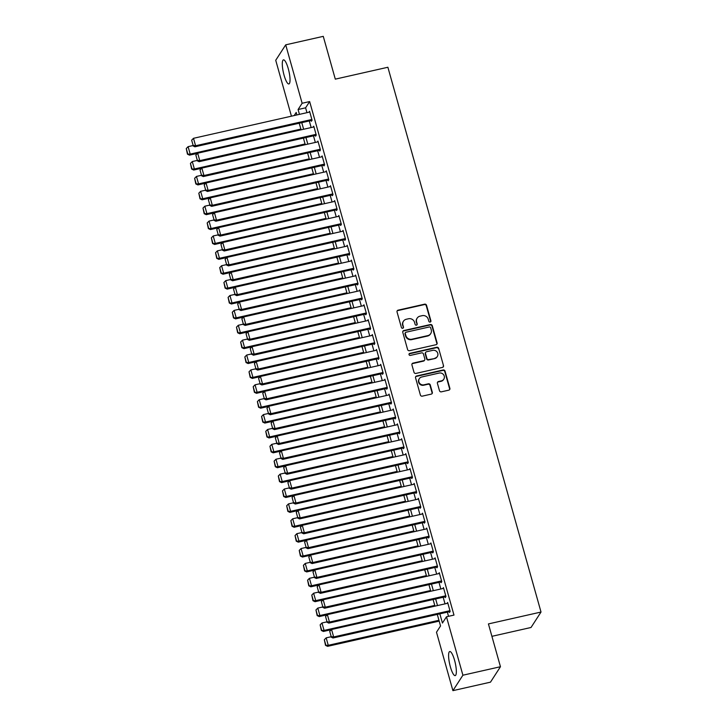 <?xml version="1.0" encoding="UTF-8"?>
<svg xmlns="http://www.w3.org/2000/svg" width="727" height="727" viewBox="0 0 727 727"><rect width="100%" height="100%" fill="white"/><g stroke="black" fill="none" stroke-linecap="round" stroke-linejoin="round"><path stroke-width="1.09" d="M430.157 322.07A1.09 1.036 32.9 0 0 430.902 320.816L426.531 305.295A1.554 1.472 32.9 0 0 424.65 304.168L398.105 310.165A1.554 1.472 32.9 0 0 397.042 311.956L401.404 327.486A1.09 1.036 32.9 0 0 403.349 327.841A1.09 1.036 32.9 0 0 403.467 327.014L402.903 325.005A4.971 4.716 32.9 0 1 406.311 319.262L408.519 318.762A4.971 4.716 32.9 0 1 414.554 322.37L415.117 324.387A1.09 1.036 32.9 0 0 417.062 324.742A1.09 1.036 32.9 0 0 417.18 323.915L416.616 321.907A4.971 4.716 32.9 0 1 420.024 316.163L422.233 315.663A4.971 4.716 32.9 0 1 428.267 319.271L428.83 321.279A1.09 1.036 32.9 0 0 430.157 322.07M430.62 321.834A1.09 1.036 32.9 0 0 430.629 321.234L426.267 305.713A1.554 1.472 32.9 0 0 424.377 304.586L397.833 310.583A1.554 1.472 32.9 0 0 397.096 311.002M403.185 328.031A1.09 1.036 32.9 0 0 403.194 327.432L402.903 325.005M416.898 324.933A1.09 1.036 32.9 0 0 416.916 324.333L416.616 321.907M450.367 666.832A12.341 2.835 77.3 0 1 449.749 651.537A12.341 2.835 77.3 0 1 454.575 660.325A12.341 2.835 77.3 0 1 455.193 675.619A12.341 2.835 77.3 0 1 450.367 666.832M284.057 75.163A12.341 2.835 77.3 0 1 283.439 59.868A12.341 2.835 77.3 0 1 288.265 68.656A12.341 2.835 77.3 0 1 288.883 83.95A12.341 2.835 77.3 0 1 284.057 75.163M439.481 390.699A1.554 1.472 32.9 0 0 441.371 391.835L448.813 390.145A1.554 1.472 32.9 0 0 449.877 388.354L445.033 371.115A1.554 1.472 32.9 0 0 443.152 369.988L416.607 375.986A1.554 1.472 32.9 0 0 415.544 377.776L420.388 395.015A1.554 1.472 32.9 0 0 422.269 396.151L431.265 394.116A1.554 1.472 32.9 0 0 432.329 392.316L430.257 384.937A1.554 1.472 32.9 0 0 428.376 383.811L423.914 384.819A4.153 3.944 32.9 0 1 419.325 378.658A4.153 3.944 32.9 0 1 421.715 377.004L439.19 373.06A4.153 3.944 32.9 0 1 443.779 379.221A4.153 3.944 32.9 0 1 441.389 380.875L438.472 381.53A1.554 1.472 32.9 0 0 437.409 383.329L439.481 390.699M291.436 116.175L275.724 60.277L285.711 44.838L323.27 36.35L335.301 79.143L387.882 67.257L541.015 612.043L488.426 623.92L500.458 666.723L462.899 675.21L452.912 690.65L436.491 632.226L440.544 625.965L437.3 614.424M285.711 44.838L302.132 103.261L298.088 109.523L299.442 114.366M439.844 613.842L442.434 623.048L446.478 616.787L453.984 615.087L309.647 101.562L302.132 103.261M446.478 616.787L462.899 675.21M436.046 344.707A1.554 1.472 32.9 0 0 437.109 342.917L432.265 325.678A1.554 1.472 32.9 0 0 430.375 324.551L403.83 330.549A1.554 1.472 32.9 0 0 402.767 332.339L407.611 349.578A1.554 1.472 32.9 0 0 409.501 350.705L436.046 344.707M438.654 348.397L443.497 365.636A1.554 1.472 32.9 0 1 442.434 367.426L415.889 373.424A1.554 1.472 32.9 0 1 413.999 372.297L411.927 364.918A1.554 1.472 32.9 0 1 412.991 363.127L423.759 360.692A1.554 1.472 32.9 0 0 424.822 358.902L423.441 354.004A1.554 1.472 32.9 0 0 421.56 352.877L410.355 355.412A1.09 1.036 32.9 0 1 409.147 353.795A1.09 1.036 32.9 0 1 409.774 353.367L436.763 347.27A1.554 1.472 32.9 0 1 438.654 348.397L443.497 365.636M311.201 120.518L311.41 121.264L312.083 120.219L309.575 111.286L308.975 112.212M315.382 135.404L315.591 136.149L316.263 135.104L313.755 126.171L313.155 127.098M319.562 150.289L319.771 151.034L320.453 149.989L317.935 141.056L317.335 141.983M323.751 165.174L323.96 165.92L324.633 164.875L322.125 155.941L321.525 156.868M327.932 180.06L328.141 180.805L328.813 179.76L326.305 170.827L325.705 171.754M332.121 194.945L332.33 195.69L333.002 194.645L330.494 185.712L329.894 186.639M336.301 209.83L336.51 210.566L337.183 209.53L334.674 200.597L334.075 201.524M340.481 224.707L340.69 225.452L341.372 224.416L338.855 215.483L338.255 216.41M344.671 239.592L344.88 240.337L345.552 239.301L343.044 230.368L342.444 231.295M348.851 254.477L349.06 255.222L349.732 254.177L347.224 245.253L346.625 246.18M353.04 269.363L353.249 270.108L353.922 269.063L351.414 260.139L350.814 261.066M357.221 284.248L357.43 284.993L358.102 283.948L355.594 275.024L354.994 275.951M361.401 299.133L361.61 299.878L362.291 298.833L359.774 289.9L359.174 290.827M365.59 314.019L365.799 314.764L366.472 313.719L363.963 304.786L363.364 305.713M369.77 328.904L369.979 329.649L370.652 328.604L368.144 319.671L367.544 320.598M373.96 343.789L374.169 344.534L374.841 343.489L372.333 334.556L371.733 335.483M378.14 358.675L378.349 359.42L379.021 358.375L376.513 349.442L375.914 350.369M382.32 373.56L382.529 374.305L383.211 373.26L380.694 364.327L380.094 365.254M386.51 388.445L386.719 389.19L387.391 388.145L384.883 379.212L384.283 380.139M390.69 403.331L390.899 404.076L391.571 403.031L389.063 394.098L388.463 395.025M394.879 418.216L395.088 418.961L395.761 417.916L393.252 408.983L392.653 409.91M399.059 433.101L399.268 433.837L399.941 432.801L397.433 423.868L396.833 424.795M403.24 447.986L403.449 448.723L404.13 447.687L401.613 438.754L401.013 439.681M407.429 462.863L407.638 463.608L408.31 462.572L405.802 453.639L405.203 454.566M411.609 477.748L411.818 478.493L412.491 477.448L409.983 468.524L409.383 469.451M415.799 492.633L416.008 493.379L416.68 492.333L414.172 483.41L413.572 484.336M419.979 507.519L420.188 508.264L420.86 507.219L418.352 498.295L417.752 499.222M424.159 522.404L424.368 523.149L425.05 522.104L422.532 513.18L421.933 514.107M428.348 537.289L428.557 538.035L429.23 536.989L426.722 528.056L426.122 528.983M432.529 552.175L432.738 552.92L433.41 551.875L430.902 542.942L430.302 543.869M436.718 567.06L436.927 567.805L437.599 566.76L435.091 557.827L434.492 558.754M440.898 581.945L441.107 582.691L441.78 581.645L439.272 572.712L438.672 573.639M445.078 596.831L445.287 597.576L445.969 596.531L443.452 587.598L442.852 588.525M309.647 101.562L305.594 107.823L306.958 112.667M309.284 120.946L311.147 127.552M313.473 135.831L315.327 142.437M317.654 150.716L319.507 157.323M321.834 165.602L323.697 172.208M326.023 180.487L327.877 187.093M330.203 195.372L332.066 201.979M334.393 210.257L336.247 216.864M338.573 225.143L340.427 231.749M342.753 240.028L344.616 246.635M346.943 254.913L348.796 261.52M351.123 269.799L352.986 276.405M355.312 284.684L357.166 291.291M359.492 299.569L361.346 306.167M363.673 314.455L365.536 321.052M367.862 329.34L369.716 335.938M372.042 344.216L373.905 350.823M376.232 359.102L378.085 365.708M380.412 373.987L382.266 380.594M384.592 388.872L386.455 395.479M388.781 403.758L390.635 410.364M392.962 418.643L394.825 425.25M397.151 433.528L399.005 440.135M401.331 448.414L403.185 455.02M405.512 463.299L407.374 469.906M409.701 478.184L411.555 484.791M413.881 493.07L415.744 499.676M418.07 507.955L419.924 514.562M422.251 522.84L424.105 529.438M426.44 537.726L428.294 544.323M430.62 552.611L432.474 559.208M434.801 567.496L436.663 574.094M438.99 582.372L440.844 588.979M443.17 597.258L445.024 603.864M447.359 612.143L448.532 616.323M449.268 611.716L449.477 612.461L450.149 611.416L447.641 602.483L447.041 603.41M491.915 636.325L531.028 627.483L541.015 612.043M500.458 666.723L490.48 682.162L452.912 690.65M296.898 114.948L296.198 112.44L294.181 115.557M434.964 606.136L433.11 599.539M430.784 591.251L428.93 584.653M426.604 576.375L424.741 569.768M422.414 561.489L420.56 554.883M418.234 546.604L416.38 539.997M414.045 531.719L412.191 525.112M409.864 516.833L408.011 510.227M405.684 501.948L403.821 495.341M401.495 487.063L399.641 480.456M397.315 472.177L395.452 465.571M393.125 457.292L391.271 450.685M388.945 442.407L387.091 435.8M384.765 427.521L382.902 420.915M380.575 412.636L378.722 406.029M376.395 397.751L374.532 391.144M372.206 382.865L370.352 376.268M368.026 367.98L366.172 361.383M363.845 353.095L361.982 346.497M359.656 338.219L357.802 331.612M355.476 323.333L353.613 316.727M351.286 308.448L349.433 301.841M347.106 293.563L345.252 286.956M342.926 278.677L341.063 272.071M338.737 263.792L336.883 257.185M334.556 248.907L332.693 242.3M330.367 234.021L328.513 227.415M326.187 219.136L324.333 212.529M322.006 204.251L320.144 197.644M317.817 189.365L315.963 182.759M313.637 174.48L311.774 167.873M309.448 159.595L307.594 152.997M305.267 144.709L303.413 138.112M301.087 129.824L299.224 123.226M301.778 122.645L303.632 129.252M305.958 137.53L307.812 144.137M310.138 152.416L312.001 159.022M314.328 167.301L316.181 173.907M318.508 182.186L320.371 188.793M322.697 197.072L324.551 203.678M326.877 211.957L328.731 218.563M331.058 226.842L332.921 233.449M335.247 241.727L337.101 248.334M339.427 256.613L341.29 263.21M343.617 271.498L345.47 278.096M347.797 286.383L349.651 292.981M351.977 301.269L353.84 307.866M356.166 316.145L358.02 322.752M360.347 331.03L362.21 337.637M364.536 345.916L366.39 352.522M368.716 360.801L370.57 367.408M372.896 375.686L374.759 382.293M377.086 390.572L378.94 397.178M381.266 405.457L383.129 412.064M385.455 420.342L387.309 426.949M389.636 435.228L391.489 441.834M393.816 450.113L395.679 456.72M398.005 464.998L399.859 471.605M402.185 479.884L404.048 486.49M406.375 494.769L408.229 501.366M410.555 509.654L412.409 516.252M414.735 524.54L416.598 531.137M418.925 539.416L420.779 546.022M423.105 554.301L424.968 560.908M427.294 569.186L429.148 575.793M431.474 584.072L433.328 590.678M435.655 598.957L437.518 605.564M305.594 107.823L298.088 109.523M417.162 318.144L416.889 318.562A4.971 4.716 32.9 0 0 416.344 322.325M403.449 321.243L403.176 321.661A4.971 4.716 32.9 0 0 402.631 325.423M436.782 344.289A1.554 1.472 32.9 0 0 436.836 343.335L431.992 326.096A1.554 1.472 32.9 0 0 430.111 324.96L403.567 330.967A1.554 1.472 32.9 0 0 402.822 331.385M430.648 327.75A1.09 1.036 32.9 0 0 429.33 326.959L406.029 332.23A1.09 1.036 32.9 0 0 405.284 333.484L405.884 335.601A4.971 4.716 32.9 0 0 411.918 339.209L427.839 335.61A4.971 4.716 32.9 0 0 431.247 329.867L430.648 327.75M405.402 332.657L405.139 333.075A1.09 1.036 32.9 0 0 405.012 333.902L405.284 333.484M430.702 333.629L430.429 334.047A4.971 4.716 32.9 0 1 427.567 336.028L411.646 339.627A4.971 4.716 32.9 0 1 405.611 336.019L405.012 333.902M443.17 367.008A1.554 1.472 32.9 0 0 443.225 366.054M424.65 360.074L424.377 360.492A1.554 1.472 32.9 0 1 423.487 361.11L412.718 363.545A1.554 1.472 32.9 0 0 411.982 363.963M438.381 348.815A1.554 1.472 32.9 0 0 436.491 347.688L409.51 353.785A1.09 1.036 32.9 0 0 409.047 354.022M434.928 358.166A4.153 3.944 32.9 0 0 437.1 352.004A4.153 3.944 32.9 0 0 432.729 350.35L426.576 351.741A1.554 1.472 32.9 0 0 425.513 353.54L426.885 358.429A1.554 1.472 32.9 0 0 428.766 359.565L434.655 358.584A4.153 3.944 32.9 0 0 437.045 356.939L437.318 356.521M425.677 352.359L425.413 352.777A1.554 1.472 32.9 0 0 425.24 353.958L425.513 353.54M434.655 358.584L428.503 359.983A1.554 1.472 32.9 0 1 426.613 358.847L425.24 353.958M443.779 379.221L443.506 379.639A4.153 3.944 32.9 0 1 441.116 381.293L438.208 381.948A1.554 1.472 32.9 0 0 437.463 382.366M419.325 378.658L419.052 379.076A4.153 3.944 32.9 0 0 423.641 385.237L423.914 384.819M432.011 393.689A1.554 1.472 32.9 0 0 432.065 392.734L429.984 385.355A1.554 1.472 32.9 0 0 428.103 384.229L423.641 385.237M449.559 389.727A1.554 1.472 32.9 0 0 449.613 388.772L444.77 371.533A1.554 1.472 32.9 0 0 442.879 370.406L416.335 376.404A1.554 1.472 32.9 0 0 415.599 376.822M300.878 129.088L190.192 154.106L188.102 146.663L192.791 145.6M187.72 153.742L186.257 148.535L187.448 154.16L190.192 154.106L189.52 155.151L197.544 153.333M188.102 146.663L186.257 148.535M187.448 154.16L189.52 155.151M311.874 119.473L195.581 145.754L194.909 146.799L312.001 120.337M309.784 112.031L193.491 138.312L195.581 145.754L193.118 145.391L191.655 140.184L193.118 145.391M194.909 146.799L192.846 145.809M191.655 140.184L193.491 138.312M305.058 143.973L194.373 168.991L192.282 161.548L196.972 160.485M191.901 168.628L190.438 163.421L191.637 169.046L194.373 168.991L193.7 170.036L201.733 168.219M192.282 161.548L190.438 163.421M191.637 169.046L193.7 170.036M309.239 158.859L198.562 183.876L196.463 176.434L201.152 175.371M196.09 183.513L194.627 178.306L195.817 183.931L198.562 183.876L197.88 184.922L205.914 183.104M196.463 176.434L194.627 178.306M195.817 183.931L197.88 184.922M313.428 173.744L202.742 198.762L200.652 191.319L205.341 190.256M200.27 198.398L198.807 193.191L200.007 198.816L202.742 198.762L202.07 199.798L210.094 197.989M200.652 191.319L198.807 193.191M200.007 198.816L202.07 199.798M317.608 188.629L206.922 213.647L204.832 206.204L209.521 205.141M204.46 213.284L202.987 208.067L204.187 213.702L206.922 213.647L206.25 214.683L214.283 212.875M204.832 206.204L202.987 208.067M204.187 213.702L206.25 214.683M316.054 134.359L199.771 160.64L199.098 161.685L316.19 135.222M313.964 126.916L197.68 153.197L199.771 160.64L197.299 160.276L195.836 155.069L197.299 160.276M199.098 161.685L197.026 160.694M195.836 155.069L197.68 153.197M320.243 149.244L203.951 175.525L203.278 176.57L320.371 150.107M318.144 141.801L201.861 168.082L203.951 175.525L201.488 175.162L200.016 169.954L201.488 175.162M203.278 176.57L201.215 175.58M200.016 169.954L201.861 168.082M324.424 164.129L208.14 190.41L207.459 191.455L324.56 164.993M322.334 156.687L206.041 182.968L208.14 190.41L205.668 190.047L204.205 184.84L205.668 190.047M207.459 191.455L205.396 190.465M204.205 184.84L206.041 182.968M328.604 179.015L212.32 205.296L211.648 206.341L328.74 179.878M326.514 171.572L210.23 197.853L212.32 205.296L209.849 204.932L208.385 199.725L209.849 204.932M211.648 206.341L209.585 205.35M208.385 199.725L210.23 197.853M321.797 203.515L211.112 228.523L209.022 221.09L213.711 220.027M208.64 228.169L207.177 222.953L208.367 228.587L211.112 228.523L210.439 229.568L218.463 227.76M209.022 221.09L207.177 222.953M208.367 228.587L210.439 229.568M332.793 193.9L216.501 220.181L215.828 221.226L332.921 194.763M330.703 186.457L214.41 212.738L216.501 220.181L214.038 219.818L212.575 214.61L214.038 219.818M215.828 221.226L213.765 220.236M212.575 214.61L214.41 212.738M325.978 218.4L215.292 243.409L213.202 235.966L217.891 234.912M212.82 243.054L211.357 237.838L212.557 243.472L215.292 243.409L214.619 244.454L222.653 242.636M213.202 235.966L211.357 237.838M212.557 243.472L214.619 244.454M336.974 208.785L220.69 235.066L220.017 236.111L337.11 209.64M334.883 201.343L218.6 227.624L220.69 235.066L218.218 234.703L216.755 229.496L218.218 234.703M220.017 236.111L217.946 235.121M216.755 229.496L218.6 227.624M330.158 233.285L219.481 258.294L217.382 250.851L222.071 249.797M217.01 257.94L215.546 252.723L216.737 258.349L219.481 258.294L218.8 259.339L226.833 257.522M217.382 250.851L215.546 252.723M216.737 258.349L218.8 259.339M341.163 223.671L224.87 249.952L224.198 250.997L341.29 224.525M339.064 216.228L222.78 242.509L224.87 249.952L222.407 249.588L220.935 244.381L222.407 249.588M224.198 250.997L222.135 250.006M220.935 244.381L222.78 242.509M334.347 248.161L223.662 273.179L221.571 265.737L226.261 264.683M221.19 272.816L219.727 267.609L220.926 273.234L223.662 273.179L222.989 274.224L231.013 272.407M221.571 265.737L219.727 267.609M220.926 273.234L222.989 274.224M345.343 238.556L229.06 264.837L228.378 265.882L345.479 239.41M343.253 231.113L226.969 257.394L229.06 264.837L226.588 264.474L225.125 259.266L226.588 264.474M228.378 265.882L226.315 264.892M225.125 259.266L226.969 257.394M338.528 263.047L227.842 288.065L225.752 280.622L230.441 279.568M225.379 287.701L223.907 282.494L225.106 288.119L227.842 288.065L227.169 289.11L235.203 287.292M225.752 280.622L223.907 282.494M225.106 288.119L227.169 289.11M349.523 253.441L233.24 279.722L232.567 280.767L349.66 254.296M347.433 245.999L231.15 272.28L233.24 279.722L230.768 279.359L229.305 274.152L230.768 279.359M232.567 280.767L230.504 279.777M229.305 274.152L231.15 272.28M342.717 277.932L232.031 302.95L229.941 295.507L234.63 294.453M229.559 302.586L228.096 297.379L229.287 303.005L232.031 302.95L231.359 303.995L239.383 302.178M229.941 295.507L228.096 297.379M229.287 303.005L231.359 303.995M353.713 268.318L237.429 294.608L236.748 295.644L353.84 269.181M351.623 260.884L235.33 287.165L237.429 294.608L234.957 294.244L233.494 289.037L234.957 294.244M236.748 295.644L234.685 294.662M233.494 289.037L235.33 287.165M346.897 292.817L236.211 317.835L234.121 310.393L238.81 309.329M233.74 317.472L232.276 312.265L233.476 317.89L236.211 317.835L235.539 318.88L243.572 317.063M234.121 310.393L232.276 312.265M233.476 317.89L235.539 318.88M357.893 283.203L241.609 309.493L240.937 310.529L358.029 284.066M355.803 275.76L239.519 302.05L241.609 309.493L239.138 309.129L237.674 303.913L239.138 309.129M240.937 310.529L238.874 309.548M237.674 303.913L239.519 302.05M351.077 307.703L240.401 332.721L238.302 325.278L242.991 324.215M237.929 332.357L236.466 327.15L237.656 332.775L240.401 332.721L239.719 333.766L247.753 331.948M238.302 325.278L236.466 327.15M237.656 332.775L239.719 333.766M362.082 298.088L245.79 324.369L245.117 325.414L362.21 298.951M359.983 290.646L243.699 316.936L245.79 324.369L243.327 324.015L241.855 318.799L243.327 324.015M245.117 325.414L243.054 324.433M241.855 318.799L243.699 316.936M355.267 322.588L244.581 347.606L242.491 340.163L247.18 339.1M242.109 347.242L240.646 342.035L241.846 347.66L244.581 347.606L243.908 348.651L251.942 346.834M242.491 340.163L240.646 342.035M241.846 347.66L243.908 348.651M359.447 337.473L248.761 362.491L246.671 355.049L251.36 353.985M246.299 362.128L244.835 356.921L246.026 362.546L248.761 362.491L248.089 363.536L256.122 361.719M246.671 355.049L244.835 356.921M246.026 362.546L248.089 363.536M363.636 352.359L252.951 377.377L250.86 369.934L255.55 368.871M250.479 377.013L249.016 371.806L250.206 377.431L252.951 377.377L252.278 378.422L260.302 376.604M250.86 369.934L249.016 371.806M250.206 377.431L252.278 378.422M367.817 367.244L257.131 392.262L255.041 384.819L259.73 383.756M254.659 391.898L253.196 386.691L254.395 392.316L257.131 392.262L256.458 393.307L264.492 391.489M255.041 384.819L253.196 386.691M254.395 392.316L256.458 393.307M371.997 382.129L261.32 407.147L259.221 399.705L263.91 398.641M258.848 406.784L257.385 401.577L258.576 407.202L261.32 407.147L260.639 408.192L268.672 406.375M259.221 399.705L257.385 401.577M258.576 407.202L260.639 408.192M376.186 397.015L265.5 422.033L263.41 414.59L268.099 413.527M263.029 421.669L261.566 416.462L262.765 422.087L265.5 422.033L264.828 423.069L272.861 421.26M263.41 414.59L261.566 416.462M262.765 422.087L264.828 423.069M380.366 411.9L269.681 436.918L267.591 429.475L272.28 428.412M267.218 436.554L265.755 431.338L266.945 436.972L269.681 436.918L269.008 437.954L277.042 436.145M267.591 429.475L265.755 431.338M266.945 436.972L269.008 437.954M384.556 426.785L273.87 451.803L271.78 444.361L276.469 443.297M271.398 451.44L269.935 446.224L271.126 451.858L273.87 451.803L273.198 452.839L281.222 451.031M271.78 444.361L269.935 446.224M271.126 451.858L273.198 452.839M388.736 441.671L278.05 466.679L275.96 459.237L280.649 458.183M275.578 466.325L274.115 461.109L275.315 466.743L278.05 466.679L277.378 467.725L285.411 465.916M275.96 459.237L274.115 461.109M275.315 466.743L277.378 467.725M392.916 456.556L282.24 481.565L280.14 474.122L284.83 473.068M279.768 481.21L278.305 475.994L279.495 481.619L282.24 481.565L281.558 482.61L289.591 480.792M280.14 474.122L278.305 475.994M279.495 481.619L281.558 482.61M397.106 471.432L286.42 496.45L284.33 489.007L289.019 487.953M283.948 496.087L282.485 490.879L283.684 496.505L286.42 496.45L285.747 497.495L293.781 495.678M284.33 489.007L282.485 490.879M283.684 496.505L285.747 497.495M401.286 486.318L290.6 511.335L288.51 503.893L293.199 502.839M288.137 510.972L286.674 505.765L287.865 511.39L290.6 511.335L289.928 512.381L297.961 510.563M288.51 503.893L286.674 505.765M287.865 511.39L289.928 512.381M405.475 501.203L294.789 526.221L292.699 518.778L297.388 517.724M292.318 525.857L290.855 520.65L292.045 526.275L294.789 526.221L294.117 527.266L302.141 525.448M292.699 518.778L290.855 520.65M292.045 526.275L294.117 527.266M409.655 516.088L298.97 541.106L296.88 533.663L301.569 532.609M296.498 540.743L295.035 535.535L296.234 541.161L298.97 541.106L298.297 542.151L306.331 540.334M296.88 533.663L295.035 535.535M296.234 541.161L298.297 542.151M413.836 530.974L303.159 555.991L301.06 548.549L305.749 547.486M300.687 555.628L299.224 550.421L300.415 556.046L303.159 555.991L302.477 557.036L310.511 555.219M301.06 548.549L299.224 550.421M300.415 556.046L302.477 557.036M418.025 545.859L307.339 570.877L305.249 563.434L309.938 562.371M304.867 570.513L303.404 565.306L304.604 570.931L307.339 570.877L306.667 571.922L314.7 570.104M305.249 563.434L303.404 565.306M304.604 570.931L306.667 571.922M422.205 560.744L311.519 585.762L309.429 578.319L314.119 577.256M309.057 585.399L307.594 580.191L308.784 585.817L311.519 585.762L310.847 586.807L318.88 584.99M309.429 578.319L307.594 580.191M308.784 585.817L310.847 586.807M426.395 575.63L315.709 600.647L313.619 593.205L318.308 592.141M313.237 600.284L311.774 595.077L312.964 600.702L315.709 600.647L315.036 601.692L323.061 599.875M313.619 593.205L311.774 595.077M312.964 600.702L315.036 601.692M430.575 590.515L319.889 615.533L317.799 608.09L322.488 607.027M317.417 615.169L315.954 609.962L317.154 615.587L319.889 615.533L319.217 616.578L327.25 614.76M317.799 608.09L315.954 609.962M317.154 615.587L319.217 616.578M434.764 605.4L324.078 630.418L321.979 622.975L326.668 621.912M321.607 630.055L320.144 624.847L321.334 630.473L324.078 630.418L323.397 631.463L331.43 629.646M321.979 622.975L320.144 624.847M321.334 630.473L323.397 631.463M438.944 620.285L328.259 645.303L326.169 637.861L330.858 636.797M325.787 644.94L324.324 639.733L325.523 645.358L328.259 645.303L327.586 646.339L439.181 621.122M326.169 637.861L324.324 639.733M325.523 645.358L327.586 646.339M366.263 312.973L249.979 339.255L249.297 340.3L366.399 313.837M364.172 305.531L247.889 331.812L249.979 339.255L247.507 338.9L246.044 333.684L247.507 338.9M249.297 340.3L247.235 339.318M246.044 333.684L247.889 331.812M370.443 327.859L254.159 354.14L253.487 355.185L370.579 328.722M368.353 320.416L252.069 346.697L254.159 354.14L251.687 353.785L250.224 348.569L251.687 353.785M253.487 355.185L251.424 354.194M250.224 348.569L252.069 346.697M374.632 342.744L258.349 369.025L257.667 370.07L374.768 343.607M372.542 335.301L256.249 361.583L258.349 369.025L255.877 368.662L254.414 363.455L255.877 368.662M257.667 370.07L255.604 369.08M254.414 363.455L256.249 361.583M378.812 357.629L262.529 383.911L261.856 384.956L378.949 358.493M376.722 350.187L260.439 376.468L262.529 383.911L260.057 383.547L258.594 378.34L260.057 383.547M261.856 384.956L259.793 383.965M258.594 378.34L260.439 376.468M383.002 372.515L266.709 398.796L266.037 399.841L383.129 373.378M380.903 365.072L264.619 391.353L266.709 398.796L264.246 398.432L262.774 393.225L264.246 398.432M266.037 399.841L263.974 398.85M262.774 393.225L264.619 391.353M387.182 387.4L270.898 413.681L270.226 414.726L387.318 388.263M385.092 379.957L268.808 406.239L270.898 413.681L268.427 413.318L266.963 408.111L268.427 413.318M270.226 414.726L268.154 413.736M266.963 408.111L268.808 406.239M391.362 402.285L275.079 428.567L274.406 429.612L391.499 403.149M389.272 394.843L272.988 421.124L275.079 428.567L272.607 428.203L271.144 422.996L272.607 428.203M274.406 429.612L272.343 428.621M271.144 422.996L272.988 421.124M395.552 417.171L279.268 443.452L278.586 444.497L395.688 418.034M393.461 409.728L277.169 436.009L279.268 443.452L276.796 443.088L275.333 437.881L276.796 443.088M278.586 444.497L276.524 443.506M275.333 437.881L277.169 436.009M399.732 432.056L283.448 458.337L282.776 459.382L399.868 432.91M397.642 424.613L281.358 450.894L283.448 458.337L280.976 457.974L279.513 452.767L280.976 457.974M282.776 459.382L280.713 458.392M279.513 452.767L281.358 450.894M403.921 446.941L287.628 473.222L286.956 474.268L404.048 447.796M401.822 439.499L285.538 465.78L287.628 473.222L285.166 472.859L283.694 467.652L285.166 472.859M286.956 474.268L284.893 473.277M283.694 467.652L285.538 465.78M408.101 461.827L291.818 488.108L291.145 489.153L408.238 462.681M406.011 454.384L289.728 480.665L291.818 488.108L289.346 487.744L287.883 482.537L289.346 487.744M291.145 489.153L289.073 488.162M287.883 482.537L289.728 480.665M412.282 476.712L295.998 502.993L295.326 504.038L412.418 477.566M410.192 469.269L293.908 495.55L295.998 502.993L293.526 502.63L292.063 497.422L293.526 502.63M295.326 504.038L293.263 503.048M292.063 497.422L293.908 495.55M416.471 491.597L300.187 517.878L299.506 518.914L416.607 492.452M414.381 484.155L298.088 510.436L300.187 517.878L297.716 517.515L296.252 512.308L297.716 517.515M299.506 518.914L297.443 517.933M296.252 512.308L298.088 510.436M420.651 506.474L304.368 532.764L303.695 533.8L420.788 507.337M418.561 499.031L302.278 525.321L304.368 532.764L301.896 532.4L300.433 527.184L301.896 532.4M303.695 533.8L301.632 532.818M300.433 527.184L302.278 525.321M424.841 521.359L308.548 547.649L307.875 548.685L424.968 522.222M422.741 513.916L306.458 540.206L308.548 547.649L306.085 547.286L304.613 542.069L306.085 547.286M307.875 548.685L305.813 547.704M304.613 542.069L306.458 540.206M429.021 536.244L312.737 562.525L312.065 563.57L429.157 537.108M426.931 528.802L310.647 555.083L312.737 562.525L310.265 562.171L308.802 556.955L310.265 562.171M312.065 563.57L309.993 562.589M308.802 556.955L310.647 555.083M433.201 551.13L316.917 577.411L316.245 578.456L433.337 551.993M431.111 543.687L314.827 569.968L316.917 577.411L314.446 577.056L312.983 571.84L314.446 577.056M316.245 578.456L314.182 577.465M312.983 571.84L314.827 569.968M437.39 566.015L321.107 592.296L320.425 593.341L437.527 566.878M435.3 558.572L319.008 584.853L321.107 592.296L318.635 591.942L317.172 586.725L318.635 591.942M320.425 593.341L318.362 592.351M317.172 586.725L319.008 584.853M441.571 580.9L325.287 607.181L324.615 608.226L441.707 581.764M439.481 573.458L323.197 599.739L325.287 607.181L322.815 606.818L321.352 601.611L322.815 606.818M324.615 608.226L322.552 607.236M321.352 601.611L323.197 599.739M445.76 595.786L329.467 622.067L328.795 623.112L445.887 596.649M443.661 588.343L327.377 614.624L329.467 622.067L327.005 621.703L325.542 616.496L327.005 621.703M328.795 623.112L326.732 622.121M325.542 616.496L327.377 614.624M449.94 610.671L333.657 636.952L332.984 637.997L450.077 611.534M447.85 603.228L331.567 629.509L333.657 636.952L331.185 636.588L329.722 631.381L331.185 636.588M332.984 637.997L330.912 637.006M329.722 631.381L331.567 629.509"/></g></svg>
